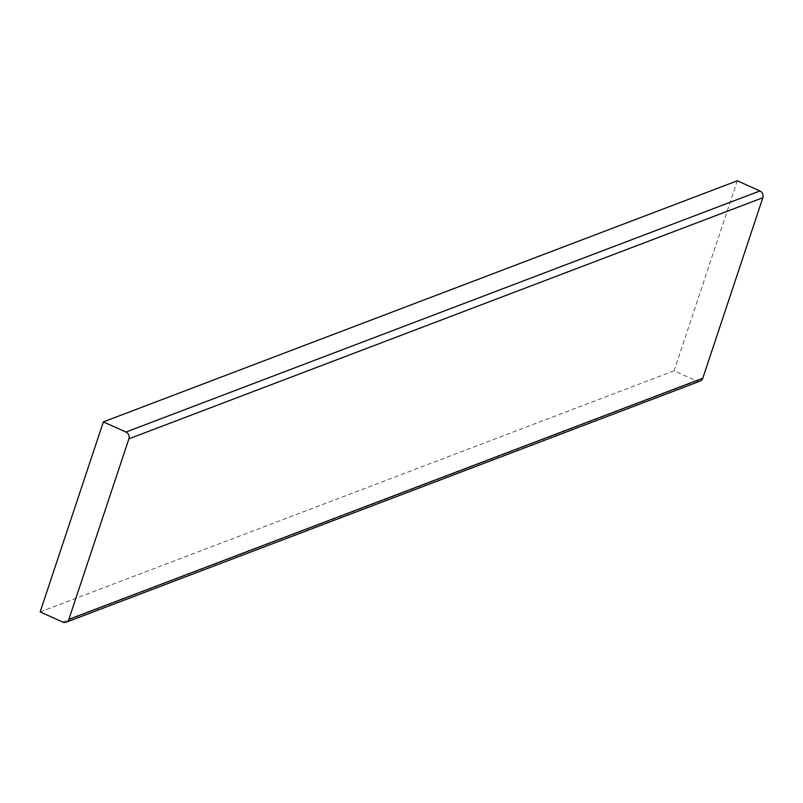 <?xml version="1.0" encoding="UTF-8"?>
<svg xmlns="http://www.w3.org/2000/svg" width="803" height="803" viewBox="0 0 803 803"><rect width="100%" height="100%" fill="white"/><g stroke="black" fill="none" stroke-linecap="round" stroke-linejoin="round"><path stroke-width="0.6" stroke-dasharray="4.01 3.01" d="M700.136 381.104A5.23 4.718 69.2 0 1 696.703 380.973L674.098 370.815L737.305 180.795M674.098 370.815L40.15 611.916M696.703 380.973L62.754 622.064"/><path stroke-width="1.2" d="M103.356 421.896L125.961 432.044A5.23 4.718 69.2 0 1 128.902 438.829L68.857 619.344A5.23 4.718 69.2 0 1 66.187 622.205A5.23 4.718 69.2 0 1 62.754 622.064L40.15 611.916L103.356 421.896L737.305 180.795L759.909 190.953A5.23 4.718 69.2 0 1 762.85 197.729L702.796 378.253A5.23 4.718 69.2 0 1 700.136 381.104L66.187 622.205M759.909 190.953L125.961 432.044M762.85 197.729L128.902 438.829M702.796 378.253L68.857 619.344"/></g></svg>
